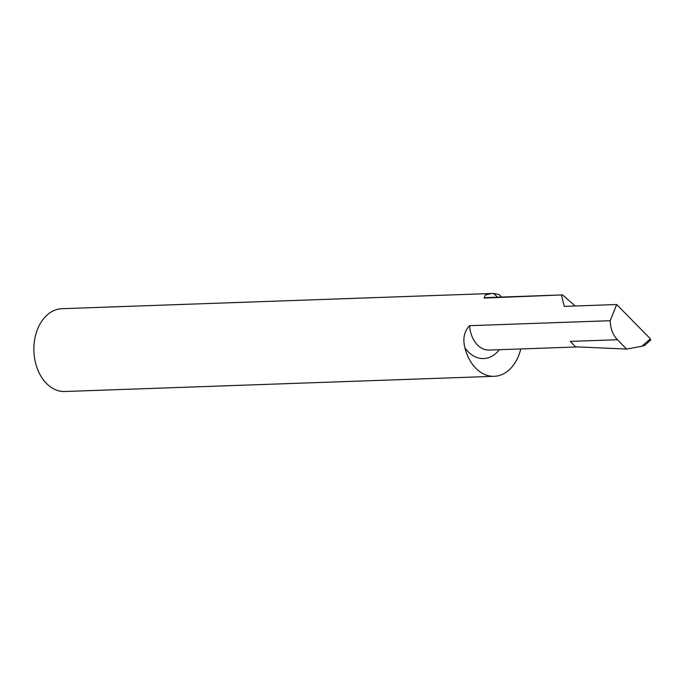 <?xml version="1.0" encoding="UTF-8"?>
<svg xmlns="http://www.w3.org/2000/svg" width="685" height="685" viewBox="0 0 685 685"><rect width="100%" height="100%" fill="white"/><g stroke="black" fill="none" stroke-linecap="round" stroke-linejoin="round"><path stroke-width="1.03" d="M561.546 295.321L564.252 306.383L616.688 304.525L610.189 320.708L469.585 325.683C464.182 331.437 462.615 338.784 464.892 347.715A41.425 29.515 88 0 0 494.21 376.305L64.87 391.503A41.425 29.515 -92 0 1 46.049 383.009A41.425 29.515 -92 0 1 35.098 337.328A41.425 29.515 -92 0 1 61.941 308.695L491.351 293.497L485.297 295.072L484.149 298.061L562.539 294.91L575.16 305.998M570.305 341.387L575.46 346.807L626.612 349.076L617.425 339.726L570.305 341.387M501.523 297.067L499.331 294.764A41.425 29.515 88 0 0 493.457 293.531L491.351 293.497M494.21 376.305A41.425 29.515 88 0 0 520.763 348.948M616.688 304.525L650.39 338.844L650.219 340.257M610.189 320.708C610.429 328.517 612.844 334.854 617.425 339.726M644.208 345.471L641.828 346.285L650.39 338.844M626.612 349.076L641.828 346.285M493.457 293.531A34.558 24.626 -92 0 1 497.473 297.213M499.331 349.71A34.558 24.626 -92 0 1 464.892 347.715M484.149 298.061A26.261 18.709 -92 0 1 487.3 297.573L562.539 294.91M578.046 346.918L489.158 350.069A26.261 18.709 -92 0 1 469.585 325.683M650.75 340.085L644.397 345.6"/></g></svg>
